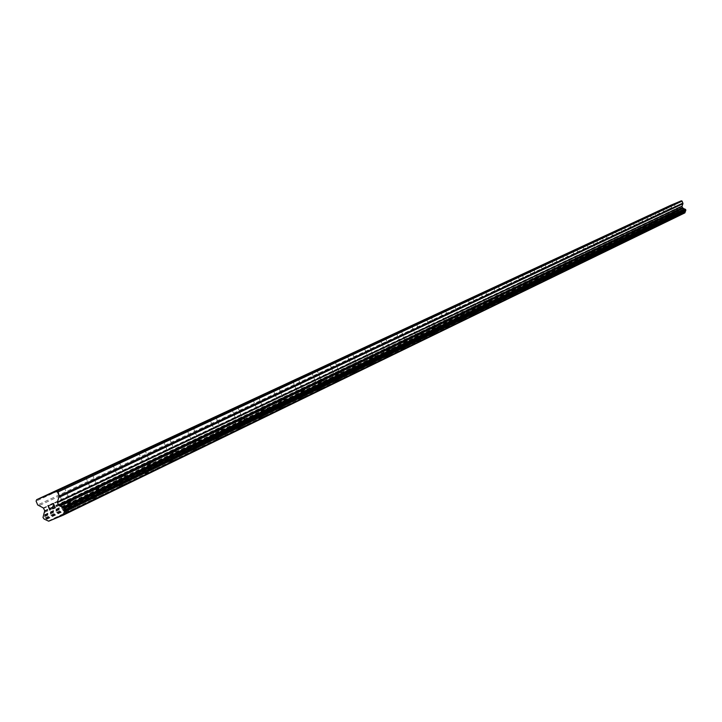 <?xml version="1.0" encoding="UTF-8"?>
<svg xmlns="http://www.w3.org/2000/svg" width="722" height="722" viewBox="0 0 722 722"><rect width="100%" height="100%" fill="white"/><g stroke="black" fill="none" stroke-linecap="round" stroke-linejoin="round"><path stroke-width="0.54" stroke-dasharray="3.61 2.71" d="M63.843 504.615L70.386 501.88L63.843 504.615M75.684 508.956L64.772 513.513L75.684 508.965M91.902 491.204L98.3 488.523L91.902 491.204M103.49 495.436L92.813 499.895L103.49 495.436M103.499 495.445L92.822 499.913L103.499 495.445M118.742 478.361L125.014 475.744L118.742 478.361M130.095 482.504L119.644 486.872L130.095 482.513M144.445 466.078L150.582 463.506L144.445 466.078M155.564 470.112L145.33 474.39L155.564 470.112M155.573 470.13L145.339 474.408L155.573 470.13M169.083 454.291L175.094 451.782L169.083 454.291M179.986 458.244L169.95 462.441L179.986 458.262M192.711 442.992L198.613 440.528L192.711 442.992M203.405 446.864L193.577 450.97L203.405 446.873M215.409 432.144L221.185 429.725L215.409 432.144M225.887 435.926L216.248 439.96L225.887 435.926M225.896 435.944L216.257 439.969L225.896 435.944M237.204 421.72L242.881 419.347L237.204 421.72M247.502 425.429L238.043 429.382L247.502 425.438M258.178 411.693L263.738 409.365L258.178 411.693M268.277 415.321L258.999 419.202L268.277 415.34M278.349 402.046L283.818 399.762L278.349 402.046M288.268 405.602L279.161 409.41L288.268 405.602M288.277 405.62L279.17 409.428L288.277 405.62M297.789 392.75L303.15 390.503L297.789 392.75M307.527 396.243L298.583 399.997L307.536 396.252M316.516 383.797L321.786 381.595L316.516 383.797M326.091 387.218L317.301 390.891L326.091 387.236M334.575 375.16L339.755 372.994L334.575 375.16M343.988 378.518L335.351 382.128L343.988 378.518M343.988 378.536L335.351 382.146L343.988 378.536M352.002 366.83L357.092 364.7L352.002 366.83M361.253 370.124L352.769 373.689L361.262 370.133M368.834 358.78L373.843 356.686L368.834 358.78M377.931 362.02L369.583 365.522L377.94 362.029M385.088 351.009L390.015 348.943L385.088 351.009M394.041 354.186L385.837 357.634L394.05 354.195M400.809 343.492L405.656 341.461L400.809 343.492M409.618 346.614L401.54 349.99L409.618 346.614M409.627 346.623L401.54 349.999L409.627 346.623M416.016 336.217L420.782 334.223L416.016 336.217M424.689 339.286L416.738 342.616L424.689 339.295M430.727 329.178L435.429 327.219L430.727 329.178M439.265 332.201L431.44 335.468L439.265 332.201M439.274 332.21L431.449 335.486L439.274 332.21M444.978 322.364L449.607 320.433L444.978 322.364M453.389 325.333L445.682 328.555L453.389 325.342M458.786 315.767L463.334 313.862L458.786 315.767M467.062 318.682L459.472 321.859L467.062 318.682M467.071 318.7L459.481 321.868L467.071 318.7M472.17 309.368L476.655 307.491L472.17 309.368M480.329 312.238L472.847 315.37L480.329 312.238M480.329 312.247L472.856 315.379L480.329 312.247M485.148 303.159L489.561 301.309L485.148 303.159M493.18 305.993L485.825 309.079L493.189 306.002M497.738 297.139L502.088 295.316L497.738 297.139M505.662 299.928L498.397 302.96L505.662 299.937M509.958 291.3L514.244 289.504L509.958 291.3M517.764 294.034L510.616 297.04L517.773 294.044M521.826 285.623L526.058 283.854L521.826 285.623M529.524 288.322L522.466 291.273L529.524 288.322M529.524 288.331L522.475 291.282L529.524 288.331M533.35 280.109L537.529 278.367L533.35 280.109M540.949 282.771L533.991 285.677L540.949 282.771M540.949 282.78L533.991 285.686L540.949 282.78M544.559 274.748L548.675 273.033L544.559 274.748M552.05 277.374L545.182 280.244L552.05 277.383M555.453 269.541L559.514 267.844L555.453 269.541M562.844 272.122L556.075 274.956L562.844 272.122M562.844 272.131L556.075 274.965L562.844 272.131M566.048 264.478L570.055 262.799L566.048 264.478M573.34 267.023L566.662 269.811L573.34 267.023M573.349 267.032L566.662 269.82L573.349 267.032M576.364 259.55L580.317 257.889L576.364 259.55M583.557 262.059L576.968 264.812L583.557 262.059M583.557 262.068L576.968 264.821L583.557 262.068M586.399 254.749L590.298 253.115L586.399 254.749M593.502 257.222L586.995 259.947L593.502 257.231M596.164 250.074L600.018 248.458L596.137 250.092L592.618 241.717M603.186 252.51L596.76 255.2L603.186 252.519M605.686 245.525L609.494 243.928L605.659 245.534L602.184 237.267M612.617 247.926L606.272 250.579L612.617 247.935M614.963 241.085L618.718 239.514L614.963 241.085M621.804 243.458L615.541 246.085L621.804 243.467M624.007 236.762L627.716 235.21L623.979 236.78L620.595 228.721M630.757 239.108L624.575 241.708L630.766 239.117M632.824 232.547L636.488 231.013L632.824 232.547M639.493 234.858L633.384 237.421L639.493 234.867M641.416 228.441L645.044 226.916L641.416 228.441M648.013 230.724L641.975 233.251L648.013 230.724M649.809 224.425L653.383 222.927L649.809 224.425M657.995 220.508L661.533 219.028L657.995 220.508M664.439 222.737L658.536 225.201L664.439 222.746M665.991 216.69L669.484 215.228L665.991 216.69M672.353 218.883L666.523 221.329L672.353 218.892M673.788 212.954L677.245 211.51L673.788 212.954M680.088 215.129L674.321 217.539L680.088 215.129M680.088 215.138L674.33 217.548L680.088 215.138M672.651 213.432L678.409 211.023L672.651 213.432M674.204 217.132L679.962 214.723L674.204 217.132M664.827 217.169L670.657 214.732L664.827 217.169M666.397 220.914L672.227 218.477L666.397 220.914M656.821 220.995L662.715 218.531L656.821 220.995M658.41 224.786L664.312 222.322L658.41 224.786M648.627 224.921L654.592 222.421L648.627 224.921M650.233 228.757L656.199 226.257L650.233 228.757M640.224 228.937L646.253 226.41L640.224 228.937M641.849 232.818L647.887 230.291L641.849 232.818M631.606 233.053L637.716 230.499L631.606 233.053M633.257 236.987L639.367 234.424L633.257 236.987M622.779 237.276L628.961 234.686L622.779 237.276M624.449 241.256L630.631 238.666L624.449 241.256M613.718 241.608L619.981 238.982L613.718 241.608M615.415 245.633L621.678 243.016L615.415 245.633M604.431 246.049L610.767 243.395L604.431 246.049M606.146 250.128L612.482 247.475L606.146 250.128M594.892 250.606L601.318 247.917L594.892 250.606M596.634 254.74L603.051 252.05L596.634 254.74M585.109 255.281L591.607 252.565L585.109 255.281M586.869 259.478L593.376 256.752L586.869 259.478M575.055 260.091L581.643 257.33L575.055 260.091M576.833 264.342L583.43 261.581L576.833 264.342M564.721 265.028L571.4 262.23L564.721 265.028M566.535 269.333L573.214 266.535L566.535 269.333M554.108 270.1L560.877 267.266L554.108 270.1M555.949 274.468L562.718 271.634L555.949 274.468M543.197 275.317L550.056 272.447L543.197 275.317M545.056 279.748L551.924 276.878L545.056 279.748M531.979 280.687L538.928 277.771L531.979 280.687M533.865 285.172L540.814 282.266L533.865 285.172M520.427 286.21L527.484 283.25L520.427 286.21M522.34 290.758L529.397 287.807L522.34 290.758M508.541 291.887L515.698 288.89L508.541 291.887M510.481 296.507L517.638 293.52L510.481 296.507M496.303 297.744L503.559 294.702L496.303 297.744M498.27 302.428L505.526 299.395L498.27 302.428M483.686 303.772L491.05 300.686L483.686 303.772M485.689 308.529L493.054 305.451L485.689 308.529M470.69 309.982L478.163 306.859L470.69 309.982M472.72 314.819L480.193 311.687L472.72 314.819M457.288 316.389L464.878 313.213L457.288 316.389M459.354 321.299L466.935 318.122L459.354 321.299M443.461 323.005L451.16 319.774L443.461 323.005M445.555 327.987L453.263 324.765L445.555 327.987M429.184 329.828L437.009 326.552L429.184 329.828M431.314 334.891L439.138 331.615L431.314 334.891M414.446 336.876L422.397 333.546L414.446 336.876M416.612 342.02L424.563 338.699L416.612 342.02M399.221 344.15L407.298 340.775L399.221 344.15M401.414 349.385L409.5 346.009L401.414 349.385M383.472 351.677L391.685 348.248L383.472 351.677M385.71 357.002L393.923 353.572L385.71 357.002M367.182 359.466L375.53 355.973L367.182 359.466M369.465 364.881L377.814 361.388L369.465 364.881M350.332 367.525L358.816 363.969L350.332 367.525M352.652 373.03L361.135 369.483L352.652 373.03M332.869 375.873L341.506 372.254L332.869 375.873M335.234 381.478L343.871 377.868L335.234 381.478M314.783 384.519L323.573 380.846L314.783 384.519M317.184 390.223L325.974 386.55L317.184 390.223M296.029 393.481L304.973 389.745L296.029 393.481M298.475 399.302L307.419 395.557L298.475 399.302M276.562 402.786L285.668 398.977L276.562 402.786M279.053 408.715L288.168 404.907L279.053 408.715M256.355 412.452L265.633 408.571L256.355 412.452M258.891 418.489L268.169 414.608L258.891 418.489M235.354 422.487L244.803 418.534L235.354 422.487M237.944 428.642L247.393 424.689L237.944 428.642M213.513 432.929L223.152 428.904L213.513 432.929M216.158 439.211L225.796 435.176L216.158 439.211M190.788 443.795L200.617 439.689L190.788 443.795M193.487 450.203L203.315 446.088L193.487 450.203M167.116 455.113L177.143 450.916L167.116 455.113M169.878 461.647L179.895 457.459L169.878 461.647M142.442 466.908L152.676 462.631L142.442 466.908M145.257 473.587L155.492 469.309L145.257 473.587M116.702 479.218L127.144 474.85L116.702 479.218M119.572 486.032L130.023 481.664L119.572 486.032M89.817 492.07L100.484 487.603L89.817 492.07M92.759 499.037L103.426 494.579L92.759 499.037M61.713 505.499L72.624 500.942L61.713 505.499M64.718 512.629L75.629 508.071L64.718 512.629M677.516 210.328L677.137 209.425L677.507 210.328L678.653 209.849L677.516 210.328M677.696 209.019L677.074 209.281L677.696 209.019M677.074 209.281L676.694 208.378L677.065 209.281M676.694 208.378L677.832 207.9L676.694 208.378M677.768 207.746L676.478 208.288L677.426 210.544L678.653 209.849L677.426 210.544L676.478 208.288L677.768 207.746M680.431 208.252L679.943 207.963L680.431 208.252M679.943 207.963L678.906 207.449L679.934 207.963M678.906 207.449L680.124 206.934L678.906 207.449M680.061 206.79L678.536 207.431L680.485 208.505L679.754 209.272L680.485 208.505L678.527 207.431L680.061 206.79M671.054 205.12L671.568 207.828L674.519 209.326L675.205 210.707L674.249 214.235L674.835 215.012L677.209 216.077L684.871 212.882M50.937 504.389L53.383 503.369L55.251 507.792M50.378 508.459L49.863 510.03M48.609 521.167L677.173 216.059L48.69 521.203M676.983 216.013L48.248 521.067M675.133 211.6L44.602 512.412M675.124 211.167L44.574 511.573M670.747 205.878L36.1 501.14M675.648 215.382L45.694 519.804M675.323 215.246L45.071 519.524M675.25 215.147L44.935 519.326M674.953 215.003L44.358 519.037M674.835 215.012L44.132 519.055M674.492 214.813L43.482 518.649M674.249 214.235L43.004 517.512M674.33 213.856L43.149 516.79M674.447 213.757L43.356 516.591M674.547 213.45L43.537 516.004M674.519 213.333L43.491 515.77M674.646 213.008L43.726 515.147M675.205 210.959L44.728 511.167M675.205 210.707L44.719 510.671M674.7 209.506L43.726 508.324M674.519 209.326L43.374 507.963M672.02 208.279L38.582 505.86M671.568 207.828L37.715 504.967M64.294 487.44L70.386 501.88M92.353 474.399L98.3 488.523M119.184 461.927L125.014 475.744M144.887 449.986L150.582 463.506M169.517 438.534L175.094 451.782M193.144 427.55L198.613 440.528M215.833 417.009L221.185 429.725M237.628 406.883L242.881 419.347M258.593 397.136L263.738 409.365M278.764 387.759L283.818 399.762M298.195 378.734L303.15 390.503M316.922 370.025L321.786 381.595M334.972 361.632L339.755 372.994M352.399 353.536L357.092 364.7M369.222 345.721L373.843 356.686M385.485 338.158L390.015 348.943M401.197 330.856L405.656 341.461M416.395 323.79L420.782 334.223M431.115 316.958L435.429 327.219M445.357 310.334L449.607 320.433M459.156 303.917L463.334 313.862M472.54 297.699L476.655 307.491M485.509 291.67L489.561 301.309M498.099 285.822L502.088 295.316M510.319 280.145L514.244 289.504M522.177 274.631L526.058 283.854M533.702 269.27L537.529 278.367M544.911 264.062L548.675 273.033M555.796 258.999L559.514 267.844M566.391 254.081L570.055 262.799M576.697 249.289L580.317 257.889M586.733 244.623L590.298 253.115M596.507 240.083L600.018 248.458M606.02 235.661L609.494 243.928M615.288 231.347L618.718 239.514M624.331 227.15L627.716 235.21M633.14 223.053L636.488 231.013M641.741 219.055L645.044 226.916M650.125 215.156L653.383 222.927M658.311 211.356L661.533 219.028M666.298 207.647L669.484 215.228M674.104 204.019L677.245 211.51M678.409 211.023L679.962 214.723M670.657 214.732L672.227 218.477M662.715 218.531L664.312 222.322M654.592 222.421L656.199 226.257M646.253 226.41L647.887 230.291M637.716 230.499L639.367 234.424M628.961 234.686L630.631 238.666M619.981 238.982L621.678 243.016M610.767 243.395L612.482 247.475M601.318 247.917L603.051 252.05M591.607 252.565L593.376 256.752M581.643 257.33L583.43 261.581M571.4 262.23L573.214 266.535M560.877 267.266L562.718 271.634M550.056 272.447L551.924 276.878M538.928 277.771L540.814 282.266M527.484 283.25L529.397 287.807M515.698 288.89L517.638 293.52M503.559 294.702L505.526 299.395M491.05 300.686L493.054 305.451M478.163 306.859L480.193 311.687M464.878 313.213L466.935 318.122M451.16 319.774L453.263 324.765M437.009 326.552L439.138 331.615M422.397 333.546L424.563 338.699M407.298 340.775L409.5 346.009M391.685 348.248L393.923 353.572M375.53 355.973L377.814 361.388M358.816 363.969L361.135 369.483M341.506 372.254L343.871 377.868M323.573 380.846L325.974 386.55M304.973 389.745L307.419 395.557M285.668 398.977L288.168 404.907M265.633 408.571L268.169 414.608M244.803 418.534L247.393 424.689M223.152 428.904L225.796 435.176M200.617 439.689L203.315 446.088M177.143 450.916L179.895 457.459M152.676 462.631L155.492 469.309M127.144 474.85L130.023 481.664M100.484 487.603L103.426 494.579M72.624 500.942L75.629 508.071M61.451 505.635L64.457 512.764M89.564 492.196L92.506 499.164M116.468 479.336L119.347 486.159M142.225 467.017L145.041 473.695M166.908 455.221L169.67 461.755M190.59 443.895L193.288 450.302M213.333 433.029L215.977 439.301M235.182 422.578L237.773 428.733M256.184 412.533L258.729 418.57M276.409 402.867L278.9 408.796M295.876 393.562L298.33 399.374M314.648 384.591L317.048 390.295M332.743 375.936L335.098 381.55M350.206 367.588L352.526 373.103M367.065 359.529L369.348 364.944M383.355 351.74L385.593 357.065M399.104 344.204L401.306 349.448M414.347 336.921L416.513 342.075M429.085 329.873L431.214 334.945M443.362 323.05L445.465 328.041M457.197 316.435L459.264 321.344M470.609 310.027L472.639 314.864M483.605 303.809L485.608 308.574M496.222 297.78L498.189 302.473M508.468 291.932L510.409 296.552M520.354 286.246L522.268 290.795M531.906 280.723L533.793 285.208M543.134 275.353L544.993 279.784M554.045 270.136L555.886 274.504M564.667 265.064L566.472 269.369M574.992 260.119L576.779 264.369M585.046 255.317L586.806 259.505M594.838 250.633L596.58 254.767M604.377 246.076L606.092 250.155M613.673 241.635L615.361 245.66M622.725 237.303L624.404 241.283M631.56 233.08L633.212 237.006M640.179 228.964L641.804 232.845M648.582 224.939L650.188 228.775M656.785 221.022L658.374 224.813M664.791 217.196L666.361 220.932M672.606 213.459L674.158 217.151M670.621 205.481L673.77 212.972M662.778 209.118L665.964 216.699M654.746 212.855L657.968 220.526M646.524 216.672L649.782 224.443M638.095 220.589L641.389 228.45M629.449 224.605L632.788 232.565M611.507 232.944L614.936 241.103M582.798 246.274L586.363 254.767M572.708 250.967L576.327 259.568M562.348 255.778L566.012 264.496M551.698 260.723L555.417 269.559M540.751 265.813L544.514 274.775M529.488 271.039L533.314 280.136M517.909 276.427L521.78 285.641M505.978 281.968L509.912 291.318M493.695 287.672L497.684 297.166M481.042 293.547L485.094 303.186M468 299.603L472.116 309.395M454.553 305.857L458.732 315.794M440.682 312.301L444.923 322.4M426.359 318.953L430.673 329.214M411.567 325.821L415.953 336.253M396.288 332.923L400.746 343.519M380.485 340.261L385.025 351.036M364.15 347.851L368.762 358.816M347.237 355.711L351.93 366.866M329.719 363.852L334.494 375.205M311.561 372.281L316.426 383.842M292.744 381.026L297.699 392.795M273.214 390.097L278.259 402.091M252.926 399.519L258.079 411.739M231.852 409.311L237.105 421.774M209.94 419.491L215.291 432.198M187.133 430.086L192.594 443.055M163.38 441.124L168.957 454.355M138.615 452.622L144.319 466.141M112.785 464.625L118.607 478.433M85.801 477.161L91.748 491.276M57.598 490.265L63.68 504.696"/><path stroke-width="1.08" d="M57.76 490.175L64.294 487.44L57.76 490.175M85.945 477.08L92.353 474.399L85.945 477.08M112.921 464.553L119.184 461.927L112.921 464.553M138.75 452.55L144.887 449.986L138.75 452.55M163.506 441.052L169.517 438.534L163.506 441.052M187.251 430.023L193.144 427.55L187.251 430.023M210.048 419.428L215.833 417.009L210.048 419.428M231.961 409.257L237.628 406.883L231.961 409.257M253.025 399.465L258.593 397.136L253.025 399.465M273.304 390.051L278.764 387.759L273.304 390.051M292.825 380.981L298.195 378.734L292.825 380.981M311.651 372.236L316.922 370.025L311.651 372.236M329.792 363.807L334.972 361.632L329.792 363.807M347.309 355.666L352.399 353.536L347.309 355.666M364.222 347.814L369.222 345.721L364.222 347.814M380.557 340.224L385.485 338.158L380.557 340.224M396.351 332.887L401.197 330.856L396.351 332.887M411.63 325.793L416.395 323.79L411.63 325.793M426.413 318.916L431.115 316.958L426.413 318.916M440.736 312.265L445.357 310.334L440.736 312.265M454.607 305.821L459.156 303.917L454.607 305.821M468.055 299.576L472.54 297.699L468.055 299.576M481.096 293.52L485.509 291.67L481.096 293.52M493.74 287.645L498.099 285.822L493.74 287.645M506.023 281.941L510.319 280.145L506.023 281.941M517.945 276.4L522.177 274.631L517.945 276.4M529.533 271.021L533.702 269.27L529.533 271.021M540.796 265.786L544.911 264.062L540.796 265.786M551.734 260.705L555.796 258.999L551.734 260.705M562.384 255.759L566.391 254.081L562.384 255.759M572.745 250.94L576.697 249.289L572.708 250.967M582.834 246.256L586.733 244.623L582.834 246.256M592.654 241.699L596.507 240.083L592.654 241.699M602.22 237.258L606.02 235.661L602.22 237.258M611.534 232.926L615.288 231.347L611.534 232.926M620.622 228.703L624.331 227.15L620.622 228.703M629.476 224.587L633.14 223.053L629.476 224.587M646.551 216.663L650.125 215.156L646.551 216.663M654.773 212.837L658.311 211.356L654.746 212.855M670.648 205.463L674.104 204.019L670.648 205.463M63.166 515.183L684.871 212.882L685.873 210.057L682.624 207.855L681.938 206.483L682.949 203.703L682.119 201.113L681.369 200.797L671.054 205.12L36.66 499.669L56.154 491.538L57.598 492.178L59.213 496.014L57.39 502.133L58.392 504.985L64.511 508.577L64.998 509.714L63.166 515.183L48.69 521.203L44.132 519.055L43.004 517.512L44.719 510.671L43.374 507.963L37.715 504.967L36.1 501.14L36.66 499.669M54.845 507.62L54.096 505.842L54.845 507.611L52.679 508.514L54.845 507.62M54.096 505.842L52.914 506.339L54.096 505.842M52.796 506.041L53.969 505.553L52.796 506.041M53.969 505.553L53.229 503.776L53.979 505.544M53.229 503.776L51.063 504.678L53.229 503.776M50.937 504.38L53.383 503.369L55.251 507.792L52.805 508.811L55.251 507.792M50.387 508.45L49.863 510.03M49.8 510.057L47.932 505.626L49.8 510.057M47.932 505.626L49.845 509.362L48.221 505.508M682.119 201.113L57.598 492.178M681.369 200.797L56.154 491.538M682.832 207.945L59.141 505.517M683.129 208.252L59.718 506.122M684.988 212.674L63.383 514.786M684.889 212.837L63.193 515.111M682.94 203.072L59.213 496.014M682.949 203.703L59.249 497.25M681.938 206.221L57.39 502.133M681.938 206.483L57.399 502.629M682.443 207.683L58.392 504.985M682.624 207.855L58.744 505.337M684.474 208.902L62.309 507.422M684.799 209.037L62.922 507.701M684.871 209.136L63.058 507.891M685.151 209.281L63.608 508.171M685.304 209.272L63.897 508.162M685.629 209.479L64.511 508.577M685.873 210.057L64.998 509.714M685.783 210.436L64.836 510.454M685.692 210.517L64.655 510.607M685.584 210.833L64.457 511.221M685.602 210.95L64.502 511.447M685.476 211.275L64.267 512.088"/></g></svg>
